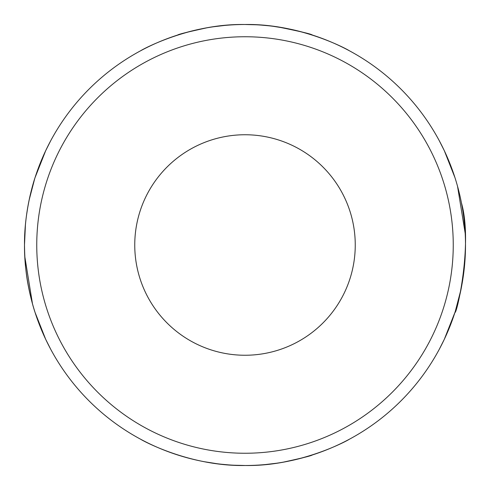 <?xml version="1.0" encoding="UTF-8"?>
<svg xmlns="http://www.w3.org/2000/svg" width="490" height="490" viewBox="0 0 490 490"><rect width="100%" height="100%" fill="white"/><g stroke="black" fill="none" stroke-linecap="round" stroke-linejoin="round"><path stroke-width="0.73" d="M349.125 439.365C349.848 439.248 301.595 466.48 245.153 465.5C188.356 466.523 140.238 439.267 140.875 439.365M140.875 50.635C140.152 50.752 188.405 23.52 244.847 24.5C301.644 23.477 349.762 50.733 349.125 50.635M298.906 458.812L283.293 462.15C301.626 458.187 311.322 455.792 312.363 454.959M274.529 463.516L267.252 464.373M228.659 464.894L221.082 464.202M204.477 461.745L217.064 463.724M221.388 464.232L228.132 464.851M233.804 465.218L245.288 465.5M265.335 464.563L276.446 463.246M177.625 35.047C178.317 34.312 188.007 31.911 206.707 27.85C188.374 31.813 178.679 34.208 177.637 35.041M215.471 26.485L224.463 25.456M261.341 25.106L268.918 25.799M278.718 27.091C300.241 31.427 311.462 34.08 312.375 35.047M285.523 28.255L272.936 26.276M268.612 25.768L261.868 25.149M256.197 24.782L245.018 24.5M224.665 25.437L213.554 26.754M245 453.25A208.25 208.25 0 0 1 64.649 140.875A208.25 208.25 0 0 1 425.351 140.875A208.25 208.25 0 0 1 245 453.25M245 355.25A110.25 110.25 0 0 1 138.499 216.507A110.25 110.25 0 0 1 300.058 149.481A110.25 110.25 0 0 1 245 355.25M50.635 140.875L45.68 150.706L35.047 177.625C35.262 176.872 24.145 208.783 24.5 244.957C24.139 281.278 35.268 313.11 35.047 312.375L45.674 339.288L50.635 349.125M34.649 178.875L29.143 199.994M27.844 206.743L26.485 215.459M25.431 224.745L24.5 244.724M24.806 256.662L32.469 303.733M245 465.5A220.5 220.5 0 0 1 54.041 134.75A220.5 220.5 0 0 1 435.959 134.75A220.5 220.5 0 0 1 245 465.5M439.365 349.125L444.32 339.294L454.953 312.375C456.558 315.18 473.04 243.628 461.458 202.97M455.351 311.125L460.857 290.007M462.156 283.257L463.516 274.541M464.569 265.255L465.5 245.276M465.194 233.338L457.531 186.267M454.953 177.625L444.326 150.712L439.365 140.875M28.543 287.03C26.025 274.817 24.678 260.815 24.5 245.018M24.518 241.968C24.721 206.878 35.28 176.964 35.047 177.625M458.812 298.906C461.041 290.668 462.897 280.115 464.373 267.252M464.979 229.835L463.963 219.024"/></g></svg>
